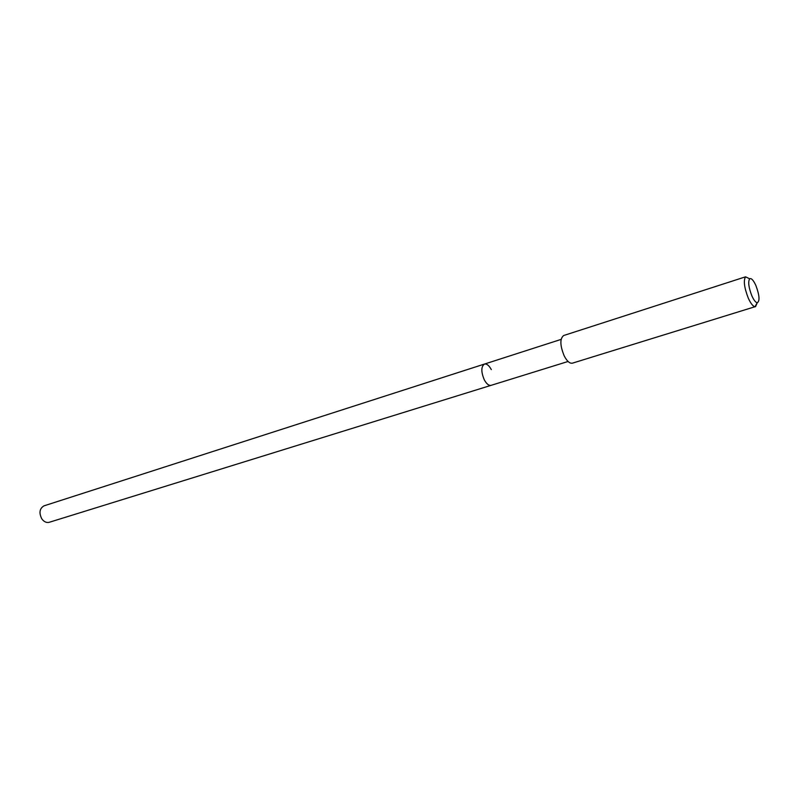 <?xml version="1.0" encoding="UTF-8"?>
<svg xmlns="http://www.w3.org/2000/svg" width="799" height="799" viewBox="0 0 799 799"><rect width="100%" height="100%" fill="white"/><g stroke="black" fill="none" stroke-linecap="round" stroke-linejoin="round"><path stroke-width="1.2" d="M561.098 339.395L44.065 505.827C39.6 508.404 38.821 512.708 41.738 518.741C43.915 521.787 46.422 522.965 49.268 522.286L491.145 385.328C488.848 385.777 486.571 383.949 484.304 379.845C480.998 371.895 481.038 366.641 484.434 364.084C486.751 363.615 489.048 365.463 491.315 369.597M484.434 364.084C481.038 366.641 480.998 371.895 484.304 379.845C486.571 383.949 488.848 385.777 491.145 385.328L568.079 361.478M564.184 355.835C567 361.218 569.737 363.665 572.384 363.175L754.995 306.736C752.968 306.357 750.73 303.5 748.293 298.147C744.239 287.67 743.33 280.559 745.547 276.824L563.645 335.53C559.799 338.676 559.969 345.448 564.184 355.835M754.995 306.736L757.232 302.761C755.614 302.441 753.827 300.144 751.879 295.87C748.643 287.48 747.904 281.797 749.662 278.801C751.34 277.922 753.407 280.159 755.874 285.483C759.519 295.35 759.969 301.113 757.232 302.761L755.544 306.676M749.662 278.801L745.547 276.824"/></g></svg>
